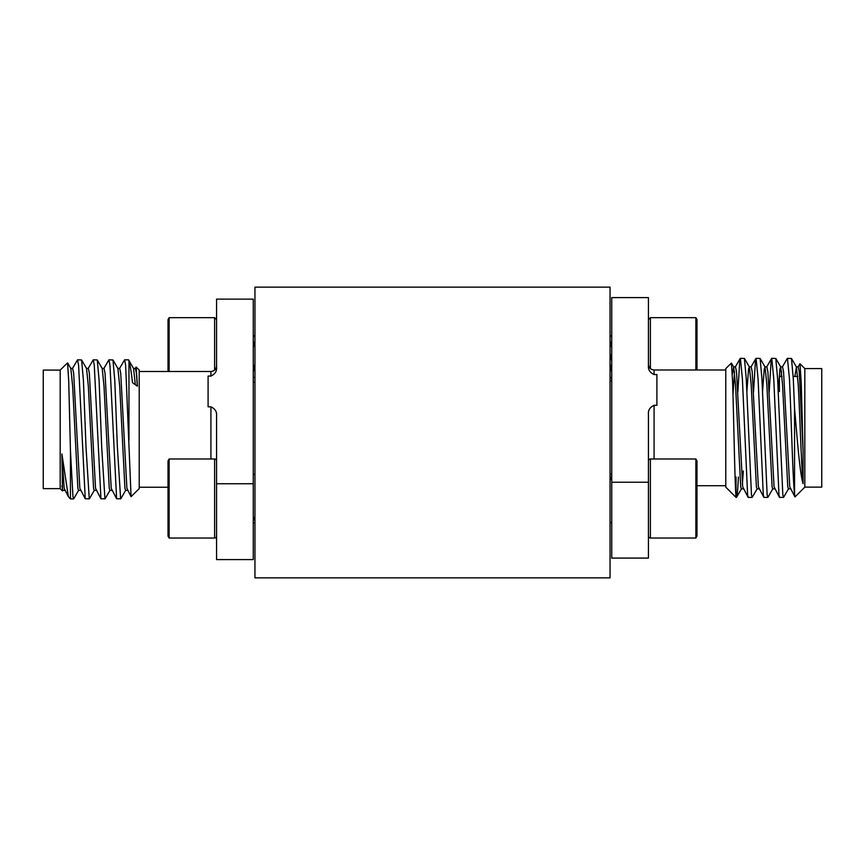 <?xml version="1.0" encoding="UTF-8"?>
<svg xmlns="http://www.w3.org/2000/svg" width="865" height="865" viewBox="0 0 865 865"><rect width="100%" height="100%" fill="white"/><g stroke="black" fill="none" stroke-linecap="round" stroke-linejoin="round"><path stroke-width="1.3" d="M254.948 287.126L610.052 287.126L610.052 577.874L254.948 577.874L254.948 287.126M782.349 366.998L787.291 358.445L791.475 358.456L793.291 378.686L794.557 408.583C797.325 439.496 799.876 474.193 803.088 483.665C801.401 468.116 799.855 412.746 798.222 384.72L796.427 367.009L794.87 376.48M790.275 488.855L788.404 488.855L787.766 486.768L782.544 384.72L780.749 367.009L779.927 368.933L778.208 392.159M774.586 488.855L772.715 488.855L772.088 486.768L766.855 384.72L765.06 367.009L764.249 368.933L762.519 392.159M758.908 488.855L757.037 488.855L756.399 486.768L751.177 384.72L749.382 367.009L748.56 368.933L746.841 392.159M743.338 470.982L742.375 484.184M743.219 488.855L741.348 488.855L740.721 486.768L735.499 384.72L733.693 367.009L732.32 374.221M738.407 477.026C737.65 492.953 736.861 499.462 736.039 496.542L736.039 497.386L725.778 487.125L725.778 368.577L731.422 363.084L732.568 381.13C733.747 416.292 734.936 489.882 736.039 496.542L736.58 497.245L741.532 488.693M737.834 392.083L739.77 360.683L740.397 358.315L744.43 358.456L746.246 378.686L751.48 495.018L752.269 497.245L757.221 488.693M753.512 392.083L755.459 360.683L756.086 358.315L760.108 358.456L761.935 378.686L767.158 495.018L767.947 497.245L772.899 488.693M769.19 392.083L771.137 360.683L771.764 358.315L775.797 358.456L777.613 378.686L782.836 495.018L783.636 497.245L788.588 488.693M794.557 408.583L794.557 494.11L795.021 496.921L804.818 487.125L804.818 368.577L799.995 363.754L798.027 366.998M799.995 363.754L801.25 383.411L803.088 450.86L803.088 483.665M787.453 358.315L789.431 378.686C791.129 412.508 792.827 480.832 794.557 494.11M771.764 358.315L773.753 378.686L778.976 495.018L779.603 497.386L783.474 497.386M756.086 358.315L758.064 378.686L763.298 495.018L763.925 497.386L767.785 497.386M740.397 358.315L742.386 378.686L747.609 495.018L748.247 497.386L752.107 497.386M736.039 496.542L736.039 477.026M748.084 497.256L742.678 486.768L736.504 371.615L735.466 366.857L733.509 366.857M734.536 371.518L732.979 394.916M763.773 497.256L758.367 486.768L752.182 371.615L751.155 366.857L749.198 366.857M779.452 497.256L774.045 486.768L767.871 371.615L766.833 366.857L764.876 366.857M794.924 496.888L789.734 486.768L783.549 371.615L782.522 366.857L780.554 366.857M781.582 371.518L781.138 376.48M803.088 450.86L799.238 371.615L798.2 366.857L796.243 366.857M804.818 487.125L821.75 487.125L821.75 368.577L804.818 368.577M648.436 365.873L648.436 297.614L611.739 297.614L611.739 558.087L648.436 558.087L648.436 413.978C648.09 410.151 649.972 407.253 654.081 405.296L656.903 405.296L656.903 374.567L654.081 374.567C649.972 372.61 648.09 369.712 648.436 365.873L648.436 357.191M782.025 376.48L779.408 376.48L779.408 391.521M611.739 482.238L648.436 482.238M695.871 369.982L695.871 317.682L650.383 317.682L650.383 368.598M696.985 369.982L696.985 319.618L695.871 317.682M611.739 347.73L610.052 340.734M610.052 335.133L611.739 337.036M610.052 353.504L611.739 361.008M610.052 363.938L611.739 372.091M611.739 377.237L610.052 378.297M610.052 376.329L610.301 377.54M695.871 458.991L650.383 458.991L650.383 538.03L695.871 538.03L695.871 458.991L696.985 460.937L696.985 536.084L695.871 538.03M650.383 538.03A1.946 1.946 0 0 1 648.436 536.084M648.436 460.937A1.946 1.946 0 0 1 650.383 458.991M611.739 476.15L610.052 480.659M610.052 522.492L611.739 522.784M78.704 490.206L73.741 498.759L72.952 496.532L70.443 450.481L70.443 498.9L68.357 496.672L61.912 453.974L64.161 488.282L68.357 496.672M70.768 368.371L72.628 368.371L73.666 373.129L79.84 488.282L85.246 498.77L78.596 365.257L77.558 359.829L72.455 368.522M86.446 368.371L88.317 368.371L89.344 373.129L95.528 488.282L100.935 498.77L94.274 365.257L93.247 359.829L88.144 368.522M102.135 368.371L103.995 368.371L105.033 373.129L111.207 488.282L116.613 498.77L109.963 365.257L108.925 359.829L103.822 368.522M117.813 368.371L119.684 368.371L120.711 373.129L126.895 488.282L131.069 496.651L125.641 365.257L124.614 359.829L119.511 368.522M133.491 368.371L135.362 368.371L136.389 373.096L137.34 386.125M128.961 440.155L128.961 361.073C130.183 364.933 131.361 372.145 132.496 382.698L137.405 386.168L136.151 367.009L135.189 368.522M136.151 367.009L139.222 370.09L139.222 488.639L131.069 496.651M125.749 490.206L120.797 498.759L116.613 498.77M110.06 490.206L105.108 498.759L100.935 498.77M94.382 490.206L89.43 498.759L85.246 498.77M70.443 450.481L68.724 381.411L67.567 362.857L70.854 368.533L72.66 386.233L77.882 488.282L78.51 490.368L80.38 490.368M67.567 362.857L60.182 370.09L60.182 488.639L62.496 490.952L61.912 453.974M63.015 490.206L62.496 490.952M89.268 498.9L86.024 447.367L83.408 380.2L81.591 359.97L77.558 359.829M104.946 498.9L101.702 447.367L99.097 380.2L97.269 359.97L93.247 359.829M120.635 498.9L117.391 447.367L114.775 380.2L112.958 359.97L108.925 359.829M128.961 361.073L128.474 359.829L124.614 359.829M128.636 359.97L133.588 368.533L135.308 384.676M112.958 359.97L117.91 368.533L119.705 386.233L124.928 488.282L125.566 490.368L127.436 490.368M97.269 359.97L102.221 368.533L104.016 386.233L109.25 488.282L109.877 490.368L111.747 490.368M81.591 359.97L86.543 368.533L88.338 386.233L93.571 488.282L94.199 490.368L96.069 490.368M61.912 485.86L62.831 490.368L64.702 490.368M60.182 370.09L43.25 370.09L43.25 488.639L60.182 488.639M208.097 376.08L208.097 406.81L210.919 406.81C215.028 408.767 216.91 411.664 216.564 415.503L216.564 559.601L253.261 559.601L253.261 299.128L216.564 299.128L216.564 367.387C216.91 371.226 215.028 374.113 210.919 376.08L208.097 376.08M216.564 483.751L253.261 483.751M168.015 371.496L168.015 319.618L169.129 317.682L169.129 371.496M253.261 347.73L254.948 340.734M254.948 335.133L253.261 337.036M253.261 372.091L254.948 363.938M253.261 377.237L254.699 377.54L254.948 376.329M254.699 377.54L254.948 378.297M169.129 538.03L214.617 538.03L214.617 458.991L169.129 458.991L169.129 538.03L168.015 536.084L168.015 460.937L169.129 458.991M214.617 458.991A1.946 1.946 0 0 1 216.564 460.937M216.564 536.084A1.946 1.946 0 0 1 214.617 538.03M253.261 520.86L254.948 516.351M254.948 474.517L253.261 474.236M725.778 369.982L654.081 369.982L654.081 374.567M654.081 405.296L654.081 458.991M210.919 376.08L210.919 371.496L139.222 371.496M210.919 458.991L210.919 406.81M214.617 370.112L214.617 317.682L216.564 319.618M796.427 367.009L791.475 358.456M780.749 367.009L775.797 358.456M765.06 367.009L760.108 358.456M749.382 367.009L744.43 358.456M733.693 367.009L731.422 363.084M771.612 358.445L766.66 366.998M755.934 358.445L750.982 366.998M740.245 358.445L735.293 366.998M696.985 485.719L725.778 485.719M793.194 376.48L797.714 376.48M654.081 369.982C650.675 369.625 648.793 367.744 648.436 364.338M610.052 380.708L611.739 380.708M650.383 317.682L648.436 319.618M611.739 474.236L610.874 474.236M70.443 498.9L73.579 498.9M168.015 487.233L139.222 487.233M210.919 371.496C214.325 371.15 216.207 369.269 216.564 365.852M254.948 382.222L253.261 382.222M169.129 317.682L214.617 317.682M253.261 522.784L254.126 522.784"/></g></svg>

